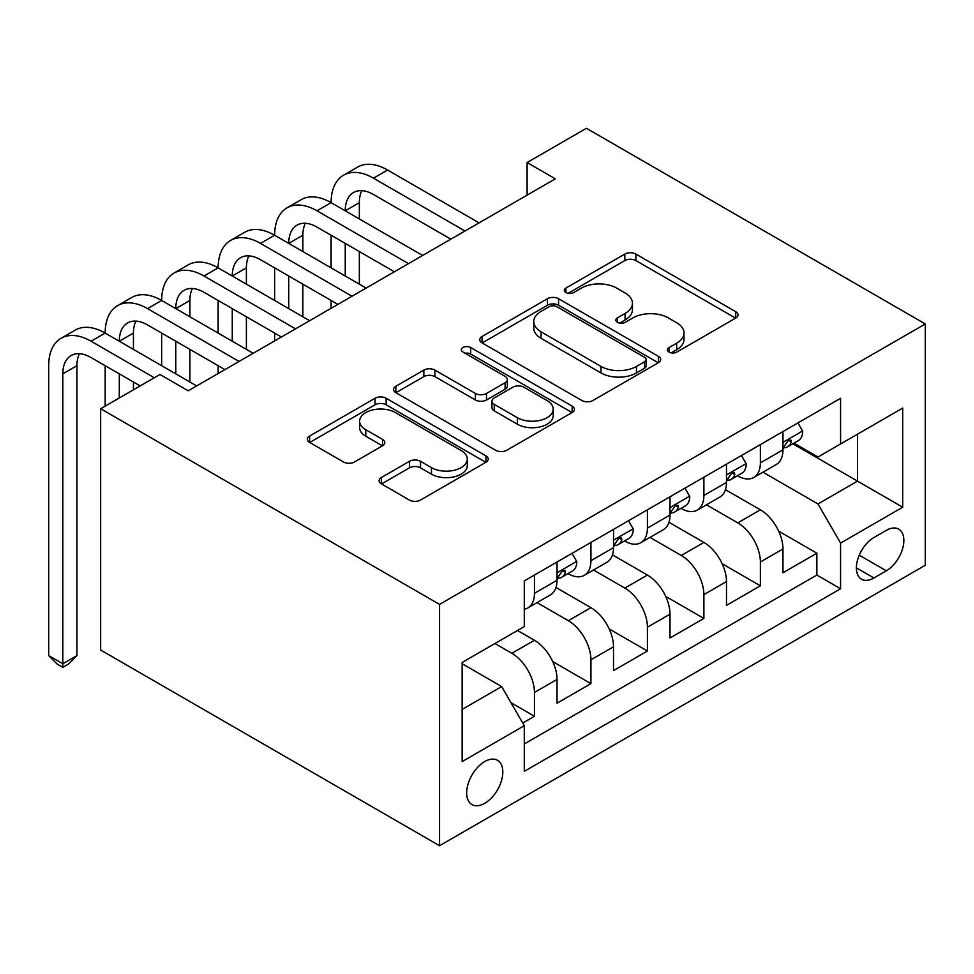 <?xml version="1.0" encoding="UTF-8"?>
<svg xmlns="http://www.w3.org/2000/svg" width="974" height="974" viewBox="0 0 974 974"><rect width="100%" height="100%" fill="white"/><g stroke="black" fill="none" stroke-linecap="round" stroke-linejoin="round"><path stroke-width="1.46" d="M669.028 352.089A5.491 3.166 0 0 0 676.796 352.089L735.699 318.084A7.841 4.529 0 0 0 738 314.882A7.841 4.529 0 0 0 735.699 311.68L635.9 254.068A7.841 4.529 0 0 0 624.821 254.068L565.906 288.073A5.491 3.166 0 0 0 564.299 290.313A5.491 3.166 0 0 0 565.906 292.553A5.491 3.166 0 0 0 573.674 292.553L581.295 288.158A25.093 14.488 0 0 1 616.773 288.158L625.089 292.955A25.093 14.488 0 0 1 632.443 303.194A25.093 14.488 0 0 1 625.089 313.433L617.467 317.841A5.491 3.166 0 0 0 615.86 320.081A5.491 3.166 0 0 0 617.467 322.321A5.491 3.166 0 0 0 625.235 322.321L632.856 317.926A25.093 14.488 0 0 1 668.334 317.926L676.65 322.723A25.093 14.488 0 0 1 684.004 332.962A25.093 14.488 0 0 1 676.65 343.201L669.028 347.608A5.491 3.166 0 0 0 667.421 349.849A5.491 3.166 0 0 0 669.028 352.089L669.028 347.608M484.735 803.319A25.555 14.756 120 0 0 501.44 780.795A25.555 14.756 120 0 0 497.519 760.304A25.555 14.756 120 0 0 484.735 761.571A25.555 14.756 120 0 0 468.044 784.094A25.555 14.756 120 0 0 471.964 804.585A25.555 14.756 120 0 0 484.735 803.319M381.431 477.479A7.841 4.529 0 0 0 379.13 480.681A7.841 4.529 0 0 0 381.431 483.883L409.433 500.052A7.841 4.529 0 0 0 420.512 500.052L485.941 462.273A7.841 4.529 0 0 0 488.23 459.083A7.841 4.529 0 0 0 485.941 455.881L386.142 398.256A7.841 4.529 0 0 0 375.051 398.256L309.635 436.035A7.841 4.529 0 0 0 307.334 439.237A7.841 4.529 0 0 0 309.635 442.427L343.457 461.956A7.841 4.529 0 0 0 354.548 461.956L382.538 445.8A7.841 4.529 0 0 0 384.84 442.598A7.841 4.529 0 0 0 382.538 439.396L365.774 429.704A20.978 12.114 0 0 1 359.625 421.145A20.978 12.114 0 0 1 372.579 409.957A20.978 12.114 0 0 1 395.432 412.586L461.128 450.512A20.978 12.114 0 0 1 467.276 459.083A20.978 12.114 0 0 1 454.322 470.259A20.978 12.114 0 0 1 431.47 467.642L420.512 461.323A7.841 4.529 0 0 0 409.433 461.323L381.431 477.479L381.431 483.883M925.3 323.952L586.409 128.288L527.104 162.536L555.338 178.839L188.213 390.805L159.967 374.491L100.663 408.739L439.554 604.391L925.3 323.952L925.3 565.261L439.554 845.712L439.554 604.391M581.855 400.497A7.841 4.529 0 0 0 592.935 400.497L658.363 362.73A7.841 4.529 0 0 0 660.652 359.528A7.841 4.529 0 0 0 658.363 356.326L558.565 298.714A7.841 4.529 0 0 0 547.473 298.714L482.057 336.48A7.841 4.529 0 0 0 479.756 339.683A7.841 4.529 0 0 0 482.057 342.885L581.855 400.497M465.122 353.27A5.491 3.166 0 0 1 470.686 354.049L470.686 347.523L572.152 406.109A7.841 4.529 0 0 1 574.441 409.299A7.841 4.529 0 0 1 572.152 412.501L506.724 450.28A7.841 4.529 0 0 1 495.644 450.28L395.846 392.656L395.846 386.264A7.841 4.529 0 0 0 393.545 389.454A7.841 4.529 0 0 0 395.846 392.656M395.846 386.264L423.848 370.096A7.841 4.529 0 0 1 434.928 370.096L475.409 393.459A7.841 4.529 0 0 0 486.489 393.459L505.068 382.733A7.841 4.529 0 0 0 507.357 379.531A7.841 4.529 0 0 0 505.068 376.341L462.93 352.004A5.491 3.166 0 0 1 461.323 349.763A5.491 3.166 0 0 1 464.708 346.841A5.491 3.166 0 0 1 470.686 347.523M522.721 723.012L534.446 716.243L511.009 702.717M494.902 643.522L511.849 653.311A31.947 18.445 60 0 1 534.446 692.441L557.043 679.402L557.043 703.204L590.926 683.638L552.733 661.577M537.027 602.626L568.329 620.694A31.947 18.445 60 0 1 590.926 659.836L613.523 646.785L613.523 670.587L647.406 651.022L609.213 628.973M593.507 570.009L624.821 588.089A31.947 18.445 60 0 1 647.406 627.219L670.002 614.18L670.002 637.982L703.885 618.417L665.692 596.368M649.987 537.404L681.301 555.484A31.947 18.445 60 0 1 703.885 594.615L726.482 581.563L726.482 605.378L760.377 585.812L760.377 561.998A31.947 18.445 -120 0 0 737.781 522.868L706.467 504.8M722.172 563.751L760.377 585.812M557.043 679.402A31.947 18.445 -120 0 0 534.446 640.271L517.498 630.482M613.523 646.785A31.947 18.445 -120 0 0 590.926 607.654L555.996 587.492M670.002 614.18A31.947 18.445 -120 0 0 647.406 575.05L612.476 554.876M726.482 581.563A31.947 18.445 -120 0 0 703.885 542.433L668.955 522.271M886.328 530.367L873.897 537.551A24.764 14.293 120 0 0 857.729 559.368A24.764 14.293 120 0 0 861.515 579.213A24.764 14.293 120 0 0 873.897 577.984L886.328 570.813A24.764 14.293 120 0 0 902.508 548.983A24.764 14.293 120 0 0 898.71 529.15A24.764 14.293 120 0 0 886.328 530.367M462.151 709.401L501.683 686.573L524.28 725.703L524.28 771.359L840.574 588.746L840.574 543.09L817.99 503.96L762.946 472.183M524.28 725.703L462.151 761.571L462.151 662.442L524.28 626.574L524.28 580.918L840.574 398.305L840.574 443.949L902.703 408.082L902.703 507.223L840.574 543.09M568.037 573.576L568.329 573.747A31.947 18.445 60 0 0 584.315 575.317L606.899 562.278A31.947 18.445 -120 0 0 613.523 547.656L613.523 529.393M624.517 540.96L624.821 541.13A31.947 18.445 60 0 0 640.795 542.713L663.379 529.673A31.947 18.445 -120 0 0 670.002 515.039L670.002 496.777M680.996 508.355L681.301 508.525A31.947 18.445 60 0 0 697.274 510.108L719.871 497.057A31.947 18.445 -120 0 0 726.482 482.434L726.482 464.172M524.28 743.966L816.857 575.05L816.857 553.195L782.962 572.761L782.962 548.959A31.947 18.445 -120 0 0 760.377 509.828L725.447 489.666M737.488 475.738L737.781 475.909A31.947 18.445 -120 0 0 753.754 477.491A31.947 18.445 -120 0 0 760.377 462.869L760.377 444.607M753.754 477.491L776.351 464.452A31.947 18.445 -120 0 0 782.962 449.83L782.962 431.567M534.446 575.05L534.446 593.312A31.947 18.445 60 0 1 527.823 607.934A31.947 18.445 60 0 1 524.28 609.225M527.823 607.934L550.42 594.895A31.947 18.445 -120 0 0 557.043 580.261L557.043 561.998M590.926 542.433L590.926 560.695A31.947 18.445 60 0 1 584.315 575.317M647.406 509.828L647.406 528.091A31.947 18.445 60 0 1 640.795 542.713M703.885 477.211L703.885 495.474A31.947 18.445 60 0 1 697.274 510.108M703.885 594.615L703.885 618.417M647.406 627.219L647.406 651.022M590.926 659.836L590.926 683.638M534.446 692.441L534.446 716.243M501.683 686.573L462.151 663.744M817.99 503.96L857.522 481.132L857.522 434.173L902.703 408.082M792.836 443.779L902.703 507.223M793.968 443.133L817.99 457.001L840.574 443.949M100.663 408.739L100.663 650.048L439.554 845.712M527.104 162.536L527.104 195.141M778.652 531.147L816.857 553.195M816.857 575.05L840.574 588.746M671.22 352.868L676.65 349.727A25.093 14.488 0 0 0 684.004 339.488L684.004 332.962M632.443 303.194L632.443 309.72A25.093 14.488 0 0 1 625.089 319.959L619.659 323.1M735.589 318.145L635.9 260.582A7.841 4.529 0 0 0 624.821 260.582L568.11 293.332M658.254 362.791L558.565 305.239A7.841 4.529 0 0 0 547.473 305.239L482.167 342.945M644.496 361.768A5.491 3.166 0 0 0 646.103 359.528A5.491 3.166 0 0 0 644.496 357.288L556.897 306.713A5.491 3.166 0 0 0 549.141 306.713L541.106 311.363A25.093 14.488 0 0 0 533.752 321.603A25.093 14.488 0 0 0 541.106 331.842L600.982 366.419A25.093 14.488 0 0 0 636.46 366.419L644.496 361.768L644.496 368.294A5.491 3.166 0 0 0 646.103 366.054L646.103 359.528M533.752 321.603L533.752 328.128A25.093 14.488 0 0 0 541.106 338.368L541.106 331.842M644.496 368.294L636.46 372.932A25.093 14.488 0 0 1 600.982 372.932L541.106 338.368M395.955 392.717L423.848 376.621L423.848 370.096M507.357 379.531L507.357 386.057A7.841 4.529 0 0 1 505.068 389.259L486.489 399.985A7.841 4.529 0 0 1 475.409 399.985L434.928 376.621A7.841 4.529 0 0 0 423.848 376.621M470.686 354.049L572.042 412.562M517.401 417.712A20.978 12.114 0 0 0 540.253 420.33A20.978 12.114 0 0 0 553.208 409.141A20.978 12.114 0 0 0 547.059 400.582L523.915 387.214A7.841 4.529 0 0 0 512.823 387.214L494.256 397.94A7.841 4.529 0 0 0 491.955 401.142A7.841 4.529 0 0 0 494.256 404.344L517.401 417.712L517.401 424.226A20.978 12.114 0 0 0 540.253 426.856A20.978 12.114 0 0 0 553.208 415.667L553.208 409.141M491.955 401.142L491.955 407.668A7.841 4.529 0 0 0 494.256 410.87L494.256 404.344M517.401 424.226L494.256 410.87M467.276 459.083L467.276 465.596A20.978 12.114 0 0 1 454.322 476.785A20.978 12.114 0 0 1 431.47 474.168L420.512 467.837A7.841 4.529 0 0 0 409.433 467.837L381.54 483.944M359.625 421.145L359.625 427.671A20.978 12.114 0 0 0 365.774 436.23L365.774 429.704M382.441 445.849L365.774 436.23M485.831 462.333L386.142 404.782A7.841 4.529 0 0 0 375.051 404.782L309.744 442.488M797.937 422.923L802.734 431.238A21.172 12.224 60 0 1 798.351 440.601L787.613 446.798A21.172 12.224 -120 0 0 791.302 441.916L790.864 440.041L788.209 440.565L784.52 445.836A21.172 12.224 60 0 1 782.962 448.844M140.195 385.911L91.057 357.543A39.934 23.059 -120 0 0 71.09 355.559A39.934 23.059 -120 0 0 62.823 373.846L62.823 663.744L48.7 655.599L48.7 365.688A59.913 34.589 60 0 1 61.106 338.27L75.229 330.113A59.913 34.589 60 0 1 105.18 333.084A59.913 34.589 60 0 1 117.586 305.653L131.709 297.508A59.913 34.589 60 0 1 161.66 300.467A59.913 34.589 60 0 1 174.066 273.049L188.189 264.891A59.913 34.589 60 0 1 218.152 267.862A59.913 34.589 60 0 1 230.558 240.444L244.669 232.287A59.913 34.589 60 0 1 274.631 235.258A59.913 34.589 60 0 1 287.038 207.827L301.161 199.682A59.913 34.589 60 0 1 331.111 202.641A59.913 34.589 60 0 1 343.518 175.223L357.641 167.065A59.913 34.589 60 0 1 387.591 170.036L479.086 222.863M343.518 175.223A59.913 34.589 60 0 1 373.468 178.181L464.975 231.008M783.668 447.784L783.753 447.784A21.172 12.224 -120 0 0 787.613 446.798M450.852 239.166L373.468 194.496A39.934 23.059 -120 0 0 353.501 192.511A39.934 23.059 -120 0 0 345.234 210.798L359.345 202.641L359.345 218.943M361.853 190.673A39.934 23.059 -120 0 0 359.345 202.641M345.234 243.403L345.234 276.019M359.345 251.56L359.345 284.165M331.111 308.295L331.111 300.467M331.111 267.862L331.111 235.258M741.445 455.528L746.254 463.843A21.172 12.224 60 0 1 741.871 473.206L731.133 479.403A21.172 12.224 -120 0 0 734.822 474.533L734.372 472.658L731.73 473.181L728.041 478.441A21.172 12.224 60 0 1 726.482 481.46M287.038 207.827A59.913 34.589 60 0 1 316.988 210.798L331.111 202.641L422.606 255.468M316.988 210.798L408.483 263.625M727.188 480.401L727.274 480.401A21.172 12.224 -120 0 0 731.133 479.403M394.373 271.77L316.988 227.1A39.934 23.059 -120 0 0 297.021 225.128A39.934 23.059 -120 0 0 288.742 243.403L302.865 235.258L302.865 251.56M305.373 223.277A39.934 23.059 -120 0 0 302.865 235.258M288.742 276.019L288.742 308.624M302.865 284.165L302.865 316.781M274.631 340.912L274.631 333.084M274.631 300.467L274.631 267.862M684.966 488.144L689.762 496.46A21.172 12.224 60 0 1 685.392 505.823L674.653 512.02A21.172 12.224 -120 0 0 678.342 507.137L677.892 505.262L675.25 505.786L671.561 511.058A21.172 12.224 60 0 1 670.002 514.065M230.558 240.444A59.913 34.589 60 0 1 260.508 243.403L274.631 235.258L366.127 288.085M260.508 243.403L352.004 296.23M670.709 513.006L670.794 513.006A21.172 12.224 -120 0 0 674.653 512.02M337.893 304.387L260.508 259.705A39.934 23.059 -120 0 0 240.541 257.733A39.934 23.059 -120 0 0 232.262 276.019L246.385 267.862L246.385 284.165M248.894 255.894A39.934 23.059 -120 0 0 246.385 267.862M232.262 308.624L232.262 341.229M246.385 316.781L246.385 349.386M218.152 373.517L218.152 365.688M218.152 333.084L218.152 300.467M628.486 520.749L633.283 529.065A21.172 12.224 60 0 1 628.9 538.427L618.173 544.624A21.172 12.224 -120 0 0 621.862 539.754L621.412 537.867L618.77 538.403L615.081 543.662A21.172 12.224 60 0 1 613.523 546.67M174.066 273.049A59.913 34.589 60 0 1 204.029 276.019L218.152 267.862L309.647 320.689M204.029 276.019L295.524 328.847M614.229 545.623L614.314 545.623A21.172 12.224 -120 0 0 618.173 544.624M281.401 336.992L204.029 292.322A39.934 23.059 -120 0 0 184.062 290.337A39.934 23.059 -120 0 0 175.783 308.624L189.906 300.479L189.906 316.781M192.402 288.499A39.934 23.059 -120 0 0 189.906 300.479M175.783 341.229L175.783 373.846M189.906 349.386L189.906 381.991M161.66 365.688L161.66 333.084M572.006 553.354L576.803 561.669A21.172 12.224 60 0 1 572.42 571.044L561.694 577.241A21.172 12.224 -120 0 0 565.37 572.359L564.932 570.484L562.29 571.008L558.601 576.267A21.172 12.224 60 0 1 557.043 579.287M117.586 305.653A59.913 34.589 60 0 1 147.549 308.624L161.66 300.467L253.167 353.294M147.549 308.624L239.044 361.451M557.749 578.227L557.834 578.227A21.172 12.224 -120 0 0 561.694 577.241M224.921 369.609L147.549 324.926A39.934 23.059 -120 0 0 127.57 322.954A39.934 23.059 -120 0 0 119.303 341.229L133.426 333.084L133.426 349.386M135.922 321.103A39.934 23.059 -120 0 0 133.426 333.084M119.303 373.846L119.303 397.976M133.426 381.991L133.426 389.819M105.18 406.121L105.18 365.688M61.106 338.27A59.913 34.589 60 0 1 91.057 341.229L105.18 333.084L196.687 385.911M91.057 341.229L154.318 377.754M79.442 353.72A39.934 23.059 -120 0 0 76.946 365.688L76.946 655.599L62.823 663.744L62.823 667.336L57.174 664.073L48.7 655.599M76.946 655.599L68.472 664.073L62.823 667.336M511.849 653.311L534.446 640.271M568.329 620.694L590.926 607.654M624.821 588.089L647.406 575.05M681.301 555.484L703.885 542.433M737.781 522.868L760.377 509.828M760.377 462.869L782.962 449.83M534.446 593.312L557.043 580.261M590.926 560.695L613.523 547.656M647.406 528.091L670.002 515.039M703.885 495.474L726.482 482.434M760.377 561.998L782.962 548.959M859.238 555.168L886.328 570.813M856.389 567.879L873.897 577.984M676.65 349.727L676.65 343.201M617.467 322.321L617.467 317.841M625.089 319.959L625.089 313.433M565.906 292.553L565.906 288.073M624.821 260.582L624.821 254.068M635.9 260.582L635.9 254.068M735.699 318.084L735.699 311.68M482.057 342.885L482.057 336.48M547.473 305.239L547.473 298.714M558.565 305.239L558.565 298.714M658.363 362.73L658.363 356.326M600.982 372.932L600.982 366.419M636.46 372.932L636.46 366.419M434.928 376.621L434.928 370.096M475.409 399.985L475.409 393.459M486.489 399.985L486.489 393.459M505.068 389.259L505.068 382.733M572.152 412.501L572.152 406.109M409.433 467.837L409.433 461.323M420.512 467.837L420.512 461.323M431.47 474.168L431.47 467.642M382.538 445.8L382.538 439.396M309.635 442.427L309.635 436.035M375.051 404.782L375.051 398.256M386.142 404.782L386.142 398.256M485.941 462.273L485.941 455.881M802.588 430.995L782.962 442.33M387.591 170.036L373.468 178.181M788.575 440.345L791.302 441.916M746.108 463.6L726.482 474.935M732.095 472.95L734.822 474.533M689.629 496.216L670.002 507.539M675.603 505.567L678.342 507.137M633.149 528.821L613.523 540.156M619.123 538.172L621.862 539.754M576.669 561.426L557.043 572.761M562.643 570.776L565.37 572.359M76.946 365.688L62.823 373.846"/></g></svg>
